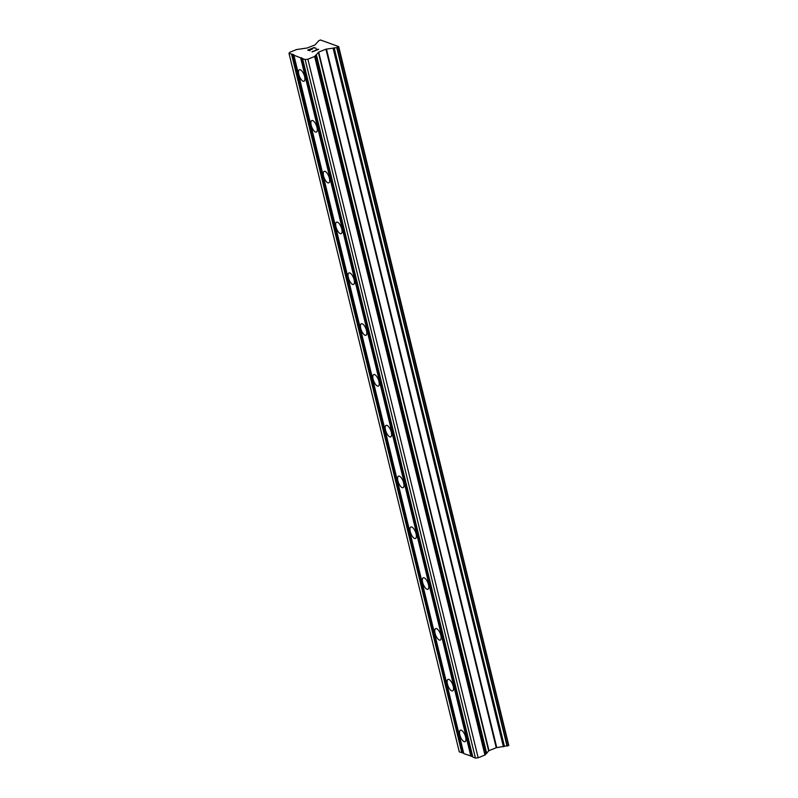 <?xml version="1.0" encoding="UTF-8"?>
<svg xmlns="http://www.w3.org/2000/svg" width="798" height="798" viewBox="0 0 798 798"><rect width="100%" height="100%" fill="white"/><g stroke="black" fill="none" stroke-linecap="round" stroke-linejoin="round"><path stroke-width="1.2" d="M304.627 76.608A6.194 2.434 68.2 0 1 304.018 81.246A6.194 2.434 68.2 0 1 298.801 74.374A6.194 2.434 68.2 0 1 299.41 69.745A6.194 2.434 68.2 0 1 304.627 76.608M317.006 127.421A6.194 2.434 68.2 0 1 316.397 132.049A6.194 2.434 68.2 0 1 311.19 125.176A6.194 2.434 68.2 0 1 311.789 120.548A6.194 2.434 68.2 0 1 317.006 127.421M329.394 178.223A6.194 2.434 68.2 0 1 328.786 182.852A6.194 2.434 68.2 0 1 323.569 175.979A6.194 2.434 68.2 0 1 324.178 171.351A6.194 2.434 68.2 0 1 329.394 178.223M341.773 229.026A6.194 2.434 68.2 0 1 341.175 233.654A6.194 2.434 68.2 0 1 335.958 226.792A6.194 2.434 68.2 0 1 336.566 222.153A6.194 2.434 68.2 0 1 341.773 229.026M354.162 279.829A6.194 2.434 68.2 0 1 353.554 284.457A6.194 2.434 68.2 0 1 348.347 277.594A6.194 2.434 68.2 0 1 348.945 272.956A6.194 2.434 68.2 0 1 354.162 279.829M366.541 330.631A6.194 2.434 68.2 0 1 365.943 335.27A6.194 2.434 68.2 0 1 360.726 328.397A6.194 2.434 68.2 0 1 361.334 323.759A6.194 2.434 68.2 0 1 366.541 330.631M378.93 381.434A6.194 2.434 68.2 0 1 378.322 386.072A6.194 2.434 68.2 0 1 373.115 379.2A6.194 2.434 68.2 0 1 373.713 374.561A6.194 2.434 68.2 0 1 378.93 381.434M391.319 432.237A6.194 2.434 68.2 0 1 390.711 436.875A6.194 2.434 68.2 0 1 385.494 430.002A6.194 2.434 68.2 0 1 386.102 425.364A6.194 2.434 68.2 0 1 391.319 432.237M403.698 483.039A6.194 2.434 68.2 0 1 403.09 487.678A6.194 2.434 68.2 0 1 397.883 480.805A6.194 2.434 68.2 0 1 398.481 476.167A6.194 2.434 68.2 0 1 403.698 483.039M416.087 533.842A6.194 2.434 68.2 0 1 415.479 538.48A6.194 2.434 68.2 0 1 410.262 531.608A6.194 2.434 68.2 0 1 410.87 526.979A6.194 2.434 68.2 0 1 416.087 533.842M428.466 584.645A6.194 2.434 68.2 0 1 427.868 589.283A6.194 2.434 68.2 0 1 422.651 582.41A6.194 2.434 68.2 0 1 423.259 577.782A6.194 2.434 68.2 0 1 428.466 584.645M440.855 635.457A6.194 2.434 68.2 0 1 440.247 640.086A6.194 2.434 68.2 0 1 435.04 633.213A6.194 2.434 68.2 0 1 435.638 628.585A6.194 2.434 68.2 0 1 440.855 635.457M453.234 686.26A6.194 2.434 68.2 0 1 452.636 690.888A6.194 2.434 68.2 0 1 447.419 684.016A6.194 2.434 68.2 0 1 448.027 679.387A6.194 2.434 68.2 0 1 453.234 686.26M465.623 737.063A6.194 2.434 68.2 0 1 465.015 741.691A6.194 2.434 68.2 0 1 459.808 734.828A6.194 2.434 68.2 0 1 460.406 730.19A6.194 2.434 68.2 0 1 465.623 737.063M472.725 756.594L463.798 753.631L293.774 54.713L288.986 53.336L289.784 52.259L296.557 49.546L307.18 48L314.971 44.957L318.791 40.688L320.517 39.99L338.721 46.613L336.756 47.601L325.953 49.187L318.681 52.099L314.861 56.369L307.888 59.212L305.145 59.551L293.514 55.072M463.678 753.122L459.279 751.886L288.986 53.336M338.721 46.613L508.795 745.462L338.502 46.902M302.562 58.553L472.855 757.103L475.438 758.1L478.172 757.771L484.945 755.058L488.975 750.649L496.246 747.736L508.795 745.462M316.138 48.339L314.093 47.551L316.148 48.329L313.903 47.8L311.32 48.838L312.307 49.217L311.32 48.848M312.307 49.217L308.307 50.045L310.113 50.753M308.307 50.045L310.133 50.743L307.639 50.124L314.093 47.541L307.659 50.134M316.088 49.636L317.604 49.556L311.998 51.8M316.537 49.446L317.205 49.456L316.547 49.466M317.205 49.456L318.621 49.286L317.205 49.466M318.671 49.306L312.218 51.89L317.594 49.546M486.191 753.681L315.908 55.132L486.221 753.681M333.634 48.03L503.927 746.589L333.624 48.04M462.77 752.773L292.487 54.214M461.862 752.883L291.569 54.334M478.172 757.771L307.888 59.212M475.438 758.1L305.145 59.551M471.827 756.245L301.534 57.695M470.91 756.364L300.627 57.805M508.605 745.581L338.312 47.032M507.388 746.07L337.095 47.511M507.049 746.15L336.756 47.601M504.456 746.379L334.163 47.83M503.418 746.798L333.125 48.239M496.755 747.606L326.472 49.057M496.246 747.736L325.953 49.187M488.975 750.649L318.681 52.099M488.655 750.848L318.362 52.299M486.72 753.482L316.427 54.932M485.683 753.901L315.4 55.351M485.144 754.918L314.861 56.369M484.945 755.058L314.651 56.498"/></g></svg>
